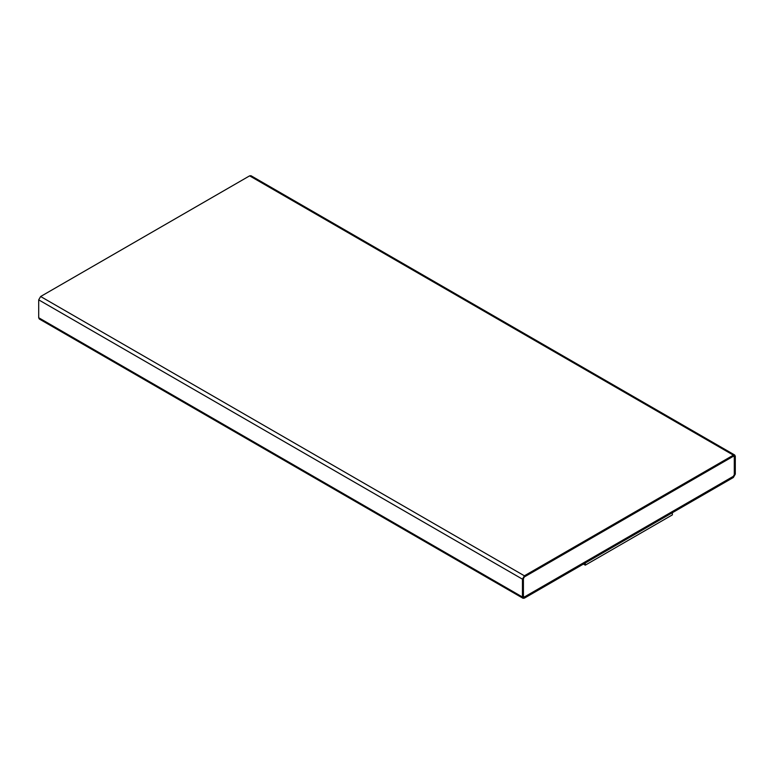 <?xml version="1.0" encoding="UTF-8"?>
<svg xmlns="http://www.w3.org/2000/svg" width="774" height="774" viewBox="0 0 774 774"><rect width="100%" height="100%" fill="white"/><g stroke="black" fill="none" stroke-linecap="round" stroke-linejoin="round"><path stroke-width="1.16" d="M733.365 477.49L524.385 598.147L523.021 598.283L522.45 597.025L522.45 579.155L524.385 575.798L733.365 455.151L734.729 455.015L735.3 456.263L735.3 474.143L733.365 477.49L735.3 474.143L735.3 456.263L249.615 175.853L733.365 455.151L524.385 575.798L40.635 296.51L524.385 575.798L522.45 579.155L38.7 299.857L522.45 579.155L522.45 597.025L38.7 317.737L524.385 598.147L733.365 477.49M734.729 455.015L250.979 175.717L249.615 175.853L40.635 296.51L38.7 299.857L38.7 317.737L39.271 318.985L523.021 598.283M733.317 456.234L734.332 456.824L733.365 456.263L524.385 576.92L523.418 578.594L523.418 596.464L524.385 597.025L733.365 476.378L734.332 474.694L734.332 456.824L733.365 456.263L734.332 456.824L734.332 474.694L733.365 476.378L524.385 597.025L523.369 596.444L524.337 596.996L733.317 476.349L734.284 474.665L734.284 456.795L733.317 456.234M523.418 596.464L524.385 597.025L523.418 596.464L523.418 578.594L524.385 576.92L733.365 456.263M40.635 318.849L38.7 317.737L38.7 299.857L40.635 296.51L249.615 175.853L251.55 176.975M734.332 456.824L734.332 474.694L733.365 476.378L524.385 597.025M672.364 512.649L672.364 514.884L672.364 512.649M585.289 562.921L585.289 565.155L672.364 514.884L585.289 565.155L585.289 562.921M583.403 564.072L585.289 565.155L583.403 564.072"/></g></svg>
